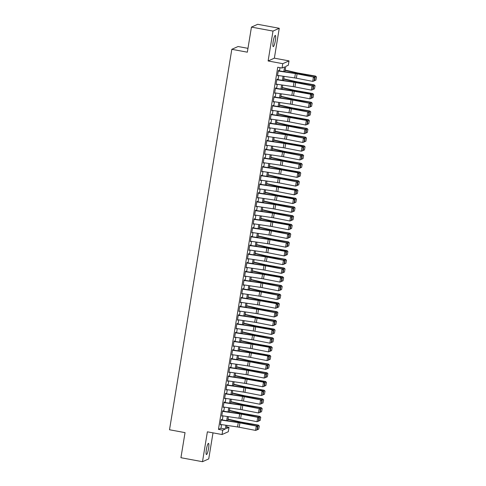 <?xml version="1.0" encoding="UTF-8"?>
<svg xmlns="http://www.w3.org/2000/svg" width="486" height="486" viewBox="0 0 486 486"><rect width="100%" height="100%" fill="white"/><g stroke="black" fill="none" stroke-linecap="round" stroke-linejoin="round"><path stroke-width="0.73" d="M208.555 448.475A5.698 0.984 100.5 0 0 208.506 443.353A5.698 0.984 100.5 0 0 206.392 449.441A5.698 0.984 100.5 0 0 206.435 454.562A5.698 0.984 100.5 0 0 208.555 448.475M275.355 40.545A5.698 0.984 100.5 0 0 275.307 35.423A5.698 0.984 100.5 0 0 273.193 41.51A5.698 0.984 100.5 0 0 273.235 46.632A5.698 0.984 100.5 0 0 275.355 40.545M226.725 426.939L229.009 427.364L228.292 431.726L222.041 434.527L222.758 430.159L225.291 429.029L225.911 425.244M247.969 48.345L238.067 46.516L231.816 49.317L169.517 429.758L185.038 432.631L180.932 457.715L202.492 461.7L208.737 458.899L213.008 432.856M231.816 49.317L247.338 52.184L251.45 27.101L257.695 24.3L279.256 28.285L273.004 31.086L268.114 60.969L282.773 63.678L289.018 60.884L288.307 65.246L285.774 66.375L284.893 71.752M268.114 60.969L274.359 58.168L279.256 28.285M274.359 58.168L289.018 60.884M251.45 27.101L273.004 31.086M221.482 420.123L221.592 419.467L221.173 419.655L220.31 424.892L220.772 424.485M222.916 411.399L223.019 410.737L222.6 410.925L221.744 416.162L222.199 415.761M224.344 402.669L224.453 402.013L224.028 402.201L223.171 407.438L223.627 407.037M225.771 393.946L225.881 393.289L225.455 393.478L224.599 398.714L225.054 398.307M227.199 385.222L227.308 384.56L226.883 384.748L226.026 389.985L226.488 389.584M228.627 376.492L228.736 375.836L228.317 376.024L227.46 381.261L227.916 380.854M230.06 367.768L230.164 367.112L229.744 367.301L228.888 372.537L229.343 372.13M231.488 359.045L231.597 358.382L231.172 358.571L230.315 363.807L230.771 363.407M232.916 350.315L233.025 349.659L232.6 349.847L231.743 355.084L232.199 354.677M234.343 341.591L234.452 340.935L234.033 341.123L233.171 346.36L233.632 345.953M235.777 332.867L235.88 332.205L235.461 332.394L234.604 337.63L235.06 337.229M237.204 324.138L237.308 323.482L236.889 323.67L236.032 328.907L236.488 328.5M238.632 315.414L238.741 314.758L238.316 314.946L237.46 320.183L237.915 319.776M240.06 306.69L240.169 306.028L239.744 306.216L238.887 311.453L239.349 311.052M241.487 297.961L241.597 297.304L241.178 297.493L240.315 302.729L240.777 302.322M242.921 289.237L243.024 288.581L242.605 288.769L241.749 294.006L242.204 293.599M244.349 280.513L244.458 279.851L244.033 280.039L243.176 285.276L243.632 284.875M245.776 271.783L245.886 271.127L245.46 271.316L244.604 276.552L245.059 276.145M247.204 263.06L247.313 262.404L246.888 262.592L246.031 267.829L246.493 267.422M248.632 254.336L248.741 253.674L248.322 253.862L247.459 259.099L247.921 258.698M250.065 245.606L250.169 244.95L249.749 245.138L248.893 250.375L249.348 249.968M251.493 236.882L251.602 236.226L251.177 236.415L250.32 241.645L250.776 241.244M252.92 228.159L253.03 227.497L252.605 227.685L251.748 232.922L252.204 232.521M254.348 219.429L254.457 218.773L254.032 218.961L253.176 224.198L253.637 223.791M255.776 210.705L255.885 210.049L255.466 210.238L254.609 215.468L255.065 215.067M257.209 201.976L257.313 201.319L256.894 201.508L256.037 206.744L256.493 206.343M258.637 193.252L258.746 192.596L258.321 192.784L257.465 198.021L257.92 197.614M260.065 184.528L260.174 183.872L259.749 184.06L258.892 189.291L259.348 188.89M261.492 175.798L261.602 175.142L261.176 175.331L260.32 180.567L260.782 180.166M262.92 167.075L263.029 166.419L262.61 166.607L261.754 171.844L262.209 171.436M264.354 158.351L264.457 157.689L264.038 157.883L263.181 163.114L263.637 162.713M265.781 149.621L265.891 148.965L265.465 149.153L264.609 154.39L265.064 153.989M267.209 140.897L267.318 140.241L266.893 140.43L266.036 145.666L266.498 145.259M268.637 132.174L268.746 131.512L268.327 131.706L267.464 136.937L267.926 136.536M270.07 123.444L270.173 122.788L269.754 122.976L268.898 128.213L269.353 127.812M271.498 114.72L271.601 114.064L271.182 114.253L270.325 119.489L270.781 119.082M272.925 105.997L273.035 105.334L272.61 105.529L271.753 110.759L272.209 110.358M274.353 97.267L274.462 96.611L274.037 96.799L273.181 102.036L273.642 101.635M275.781 88.543L275.89 87.887L275.471 88.075L274.608 93.312L275.07 92.905M277.214 79.819L277.318 79.157L276.899 79.352L276.042 84.582L276.498 84.181M283.824 71.594L284.589 66.91L282.056 68.04L277.743 67.244L218.445 429.363L220.978 428.233L221.573 424.606M222.327 419.983L223.001 415.876M223.76 411.259L224.429 407.153M225.188 402.53L225.862 398.429M226.616 393.806L227.29 389.699M228.043 385.082L228.718 380.975M229.477 376.352L230.145 372.252M230.905 367.629L231.573 363.522M232.332 358.905L233.007 354.798M233.76 350.175L234.434 346.075M235.188 341.451L235.862 337.345M236.621 332.728L237.29 328.621M238.049 323.998L238.717 319.897M239.477 315.274L240.151 311.168M240.904 306.551L241.578 302.444M242.332 297.821L243.006 293.72M243.765 289.097L244.434 284.99M245.193 280.373L245.861 276.267M246.621 271.644L247.295 267.543M248.048 262.92L248.723 258.813M249.476 254.196L250.15 250.09M250.91 245.466L251.578 241.36M252.337 236.743L253.012 232.636M253.765 228.019L254.439 223.912M255.193 219.289L255.867 215.183M256.626 210.566L257.294 206.459M258.054 201.842L258.722 197.735M259.481 193.112L260.156 189.005M260.909 184.388L261.583 180.282M262.337 175.665L263.011 171.558M263.77 166.935L264.439 162.828M265.198 158.211L265.866 154.105M266.626 149.481L267.3 145.381M268.053 140.758L268.728 136.651M269.481 132.034L270.155 127.927M270.915 123.304L271.583 119.204M272.342 114.581L273.01 110.474M273.77 105.857L274.444 101.75M275.197 97.127L275.872 93.026M276.625 88.403L277.299 84.297M278.059 79.68L278.727 75.573M279.486 70.95L280.021 67.663M278.642 71.09L278.751 70.434L278.326 70.622L277.47 75.859L277.925 75.458M222.041 434.527L207.382 431.817L202.492 461.7M218.445 429.363L222.758 430.159M282.056 68.04L282.773 63.678M226.98 425.402L226.476 428.5L229.009 427.364M284.134 76.369L283.466 80.476M282.706 85.093L282.038 89.199M281.279 93.822L280.604 97.929M279.851 102.546L279.177 106.653M278.423 111.27L277.749 115.376M276.99 119.999L276.321 124.106M275.562 128.723L274.894 132.83M274.134 137.453L273.46 141.554M272.707 146.177L272.032 150.283M271.279 154.9L270.605 159.007M269.845 163.63L269.177 167.731M268.418 172.354L267.743 176.461M266.99 181.078L266.316 185.184M265.563 189.807L264.888 193.908M264.129 198.531L263.461 202.638M262.701 207.255L262.033 211.361M261.274 215.984L260.599 220.085M259.846 224.708L259.172 228.815M258.418 233.432L257.744 237.539M256.985 242.162L256.316 246.262M255.557 250.885L254.889 254.992M254.129 259.609L253.455 263.716M252.702 268.339L252.027 272.439M251.274 277.063L250.6 281.169M249.84 285.786L249.172 289.893M248.413 294.516L247.745 298.617M246.985 303.24L246.311 307.346M245.558 311.963L244.883 316.07M244.13 320.693L243.456 324.794M242.696 329.417L242.028 333.524M241.269 338.141L240.594 342.247M239.841 346.87L239.167 350.971M238.413 355.594L237.739 359.701M236.98 364.318L236.311 368.424M235.552 373.048L234.884 377.148M234.124 381.771L233.45 385.878M232.697 390.495L232.022 394.602M231.269 399.225L230.595 403.325M229.835 407.948L229.167 412.055M228.408 416.672L227.74 420.779M226.664 420.621L227.339 416.514M228.098 411.897L228.766 407.79M229.526 403.173L230.2 399.067M230.953 394.444L231.628 390.337M232.381 385.72L233.055 381.613M233.809 376.99L234.483 372.89M235.242 368.267L235.91 364.16M236.67 359.543L237.344 355.436M238.097 350.813L238.772 346.712M239.525 342.089L240.199 337.983M240.959 333.366L241.627 329.259M242.386 324.636L243.055 320.535M243.814 315.912L244.488 311.805M245.242 307.188L245.916 303.082M246.669 298.459L247.344 294.358M248.103 289.735L248.771 285.628M249.531 281.011L250.199 276.905M250.958 272.281L251.633 268.181M252.386 263.558L253.06 259.451M253.814 254.834L254.488 250.727M255.247 246.104L255.915 242.004M256.675 237.381L257.349 233.274M258.102 228.657L258.777 224.55M259.53 219.927L260.204 215.827M260.958 211.203L261.632 207.097M262.391 202.48L263.06 198.373M263.819 193.75L264.493 189.649M265.247 185.026L265.921 180.92M266.674 176.303L267.349 172.196M268.108 167.573L268.776 163.472M269.536 158.849L270.204 154.742M270.963 150.125L271.638 146.019M272.391 141.396L273.065 137.295M273.818 132.672L274.493 128.565M275.252 123.948L275.92 119.842M276.68 115.218L277.348 111.118M278.107 106.495L278.782 102.388M279.535 97.771L280.209 93.664M280.963 89.041L281.637 84.941M282.396 80.318L283.065 76.211M220.978 428.233L225.291 429.029M277.512 75.597L277.889 75.67M276.084 84.327L276.461 84.394M274.651 93.051L275.033 93.124M273.223 101.774L273.606 101.847M271.796 110.504L272.178 110.571M270.368 119.228L270.745 119.301M268.94 127.952L269.317 128.025M267.507 136.681L267.889 136.748M266.079 145.405L266.462 145.478M264.651 154.129L265.034 154.202M263.224 162.859L263.6 162.925M261.796 171.582L262.173 171.655M260.362 180.306L260.745 180.379M258.935 189.036L259.317 189.103M257.507 197.759L257.884 197.832M256.079 206.483L256.456 206.556M254.652 215.213L255.029 215.28M253.218 223.937L253.601 224.01M251.791 232.66L252.173 232.733M250.363 241.39L250.74 241.457M248.935 250.114L249.312 250.187M247.502 258.838L247.884 258.91M246.074 267.567L246.457 267.634M244.646 276.291L245.029 276.364M243.219 285.021L243.595 285.088M241.791 293.744L242.168 293.811M240.357 302.468L240.74 302.541M238.93 311.198L239.312 311.265M237.502 319.922L237.885 319.988M236.075 328.645L236.451 328.718M234.647 337.375L235.024 337.442M233.213 346.099L233.596 346.166M231.786 354.823L232.168 354.895M230.358 363.552L230.735 363.619M228.93 372.276L229.307 372.343M227.503 381L227.879 381.073M226.069 389.729L226.452 389.796M224.641 398.453L225.024 398.52M223.214 407.177L223.59 407.25M221.786 415.907L222.163 415.973M220.352 424.63L220.735 424.703M278.259 71.035L295.409 73.562A4.453 0.516 -170.7 0 1 297.08 73.848L313.452 77.025L297.657 73.684A6.676 0.778 9.3 0 0 295.148 73.258L278.685 70.835M314.351 80.834L312.741 81.387L313.452 77.025L314.624 77.845L314.12 80.895L314.624 77.845M277.542 75.397L294.692 77.924A4.453 0.516 -170.7 0 1 296.363 78.21L312.741 81.387L314.12 80.895M314.855 77.778L314.029 76.861M315.876 80.154L316.483 77.013L315.876 80.154L314.387 80.64M314.557 80.67L315.268 76.308L298.422 73.343A6.676 0.778 -170.7 0 1 296.029 72.864L285.118 70.379M316.374 77.098L315.268 76.308L315.536 76.089L316.483 77.013M285.167 70.093L297.092 72.809A4.453 0.516 9.3 0 0 298.69 73.125L315.536 76.089M276.832 79.759L293.981 82.286A4.453 0.516 -170.7 0 1 295.652 82.571L312.024 85.749L296.229 82.413A6.676 0.778 9.3 0 0 293.72 81.988L277.257 79.558M312.923 89.558L311.313 90.11L312.024 85.749L313.197 86.569L312.692 89.624L313.197 86.569M276.115 84.127L293.265 86.648A4.453 0.516 -170.7 0 1 294.935 86.933L311.313 90.11L312.692 89.624M313.427 86.502L312.601 85.591M275.398 88.488L292.548 91.016A4.453 0.516 -170.7 0 1 294.224 91.295L311.174 94.314L294.802 91.137A6.676 0.778 9.3 0 0 292.293 90.712L275.823 88.288M311.496 98.281L309.88 98.834L310.597 94.472L311.763 95.292L311.265 98.348L311.763 95.292M274.687 92.85L291.837 95.378A4.453 0.516 -170.7 0 1 293.508 95.663L309.88 98.834L311.265 98.348M311.994 95.232L311.174 94.314M273.97 97.212L291.12 99.739A4.453 0.516 -170.7 0 1 292.791 100.025L309.169 103.202L293.368 99.867A6.676 0.778 9.3 0 0 290.859 99.436L274.396 97.012M310.068 107.011L308.452 107.564L309.169 103.202L310.335 104.022L309.837 107.072L310.335 104.022M273.26 101.574L290.409 104.101A4.453 0.516 -170.7 0 1 292.08 104.387L308.452 107.564L309.837 107.072M310.566 103.955L309.746 103.038M272.543 105.936L289.692 108.463A4.453 0.516 -170.7 0 1 291.363 108.749L307.741 111.926L291.94 108.591A6.676 0.778 9.3 0 0 289.431 108.165L272.968 105.735M308.64 115.735L307.024 116.288L307.741 111.926L308.908 112.746L308.41 115.802L308.908 112.746M271.826 110.304L288.976 112.825A4.453 0.516 -170.7 0 1 290.652 113.11L307.024 116.288L308.41 115.802M309.139 112.679L308.318 111.768M314.448 88.877L315.056 85.736L314.448 88.877L312.954 89.369M313.124 89.4L313.841 85.032L296.995 82.067A6.676 0.778 -170.7 0 1 294.601 81.587L283.69 79.109M314.946 85.822L313.841 85.032L314.108 84.819L315.056 85.736M283.733 78.817L295.664 81.533A4.453 0.516 9.3 0 0 297.262 81.855L314.108 84.819M313.02 97.601L313.622 94.46L313.02 97.601L311.526 98.093M311.696 98.123L312.413 93.762L295.567 90.797A6.676 0.778 -170.7 0 1 293.173 90.317L282.257 87.832M313.519 94.551L312.413 93.762L312.674 93.543L313.622 94.46M282.305 87.547L294.237 90.256A4.453 0.516 9.3 0 0 295.834 90.578L312.674 93.543M311.587 106.331L312.194 103.19L311.587 106.331L310.098 106.817M310.268 106.847L310.985 102.485L294.139 99.521A6.676 0.778 -170.7 0 1 291.746 99.041L280.829 96.556M312.091 103.275L310.985 102.485L311.247 102.267L312.194 103.19M280.878 96.271L292.809 98.986A4.453 0.516 9.3 0 0 294.401 99.302L311.247 102.267M310.159 115.054L310.767 111.914L310.159 115.054L308.671 115.546M308.841 115.577L309.552 111.209L292.706 108.244A6.676 0.778 -170.7 0 1 290.318 107.771L279.401 105.286M310.657 111.999L309.552 111.209L309.819 110.996L310.767 111.914M279.45 104.994L291.381 107.71A4.453 0.516 9.3 0 0 292.973 108.032L309.819 110.996M271.115 114.666L288.265 117.193A4.453 0.516 -170.7 0 1 289.935 117.472L306.885 120.492L290.513 117.314A6.676 0.778 9.3 0 0 288.004 116.889L271.54 114.465M307.207 124.465L305.597 125.011L306.308 120.65L307.48 121.47L306.976 124.525L307.48 121.47M270.398 119.027L287.548 121.555A4.453 0.516 -170.7 0 1 289.219 121.84L305.597 125.011L306.976 124.525M307.711 121.409L306.885 120.492M308.732 123.778L309.339 120.637L308.732 123.778L307.243 124.27M307.407 124.301L308.124 119.939L291.278 116.974A6.676 0.778 -170.7 0 1 288.884 116.494L277.974 114.01M309.23 120.728L308.124 119.939L308.391 119.72L309.339 120.637M278.022 113.724L289.948 116.433A4.453 0.516 9.3 0 0 291.545 116.755L308.391 119.72M269.687 123.389L286.837 125.917A4.453 0.516 -170.7 0 1 288.508 126.202L304.88 129.379L289.085 126.044A6.676 0.778 9.3 0 0 286.576 125.613L270.107 123.189M305.779 133.188L304.169 133.741L304.88 129.379L306.052 130.199L305.548 133.249L306.052 130.199M268.971 127.751L286.12 130.278A4.453 0.516 -170.7 0 1 287.791 130.564L304.169 133.741L305.548 133.249M306.277 130.133L305.457 129.215M307.304 132.508L307.911 129.367L307.304 132.508L305.809 132.994M305.98 133.024L306.696 128.662L289.85 125.698A6.676 0.778 -170.7 0 1 287.457 125.218L276.546 122.733M307.802 129.452L306.696 128.662L306.964 128.444L307.911 129.367M276.589 122.448L288.52 125.163A4.453 0.516 9.3 0 0 290.118 125.479L306.964 128.444M268.254 132.119L285.404 134.64A4.453 0.516 -170.7 0 1 287.08 134.926L303.452 138.103L287.657 134.768A6.676 0.778 9.3 0 0 285.148 134.343L268.679 131.913M304.351 141.912L302.735 142.465L303.452 138.103L304.619 138.923L304.121 141.979L304.619 138.923M267.543 136.481L284.693 139.002A4.453 0.516 -170.7 0 1 286.363 139.288L302.735 142.465L304.121 141.979M304.85 138.856L304.029 137.945M305.87 141.232L306.478 138.091L305.87 141.232L304.382 141.724M304.552 141.754L305.269 137.386L288.423 134.422A6.676 0.778 -170.7 0 1 286.029 133.948L275.112 131.463M306.374 138.176L305.269 137.386L305.53 137.174L306.478 138.091M275.161 131.171L287.092 133.887A4.453 0.516 9.3 0 0 288.69 134.209L305.53 137.174M266.826 140.843L283.976 143.37A4.453 0.516 -170.7 0 1 285.647 143.656L302.602 146.669L286.224 143.492A6.676 0.778 9.3 0 0 283.715 143.066L267.251 140.642M302.924 150.642L301.308 151.189L302.025 146.827L303.191 147.647L302.693 150.703L303.191 147.647M266.115 145.205L283.265 147.732A4.453 0.516 -170.7 0 1 284.936 148.017L301.308 151.189L302.693 150.703M303.422 147.586L302.602 146.669M304.443 149.955L305.05 146.815L304.443 149.955L302.954 150.447M303.124 150.478L303.835 146.116L286.995 143.151A6.676 0.778 -170.7 0 1 284.602 142.671L273.685 140.187M304.947 146.906L303.835 146.116L304.102 145.897L305.05 146.815M273.733 139.901L285.665 142.611A4.453 0.516 9.3 0 0 287.256 142.933L304.102 145.897M265.399 149.566L282.548 152.094A4.453 0.516 -170.7 0 1 284.219 152.379L300.597 155.556L284.796 152.221A6.676 0.778 9.3 0 0 282.287 151.79L265.824 149.366M301.496 159.365L299.88 159.918L300.597 155.556L301.763 156.377L301.265 159.426L301.763 156.377M264.682 153.928L281.831 156.456A4.453 0.516 -170.7 0 1 283.508 156.741L299.88 159.918L301.265 159.426M301.994 156.31L301.174 155.392M303.015 158.685L303.622 155.544L303.015 158.685L301.527 159.171M301.697 159.201L302.407 154.84L285.561 151.875A6.676 0.778 -170.7 0 1 283.168 151.395L272.257 148.91M303.513 155.629L302.407 154.84L302.675 154.621L303.622 155.544M272.306 148.625L284.237 151.34A4.453 0.516 9.3 0 0 285.829 151.656L302.675 154.621M263.971 158.296L281.121 160.817A4.453 0.516 -170.7 0 1 282.791 161.103L299.163 164.28L283.368 160.945A6.676 0.778 9.3 0 0 280.859 160.52L264.396 158.09M300.062 168.089L298.453 168.642L299.163 164.28L300.336 165.1L299.832 168.156L300.336 165.1M263.254 162.658L280.404 165.179A4.453 0.516 -170.7 0 1 282.074 165.465L298.453 168.642L299.832 168.156M300.567 165.033L299.74 164.122M301.587 167.409L302.195 164.268L301.587 167.409L300.093 167.901M300.263 167.931L300.98 163.563L284.134 160.599A6.676 0.778 -170.7 0 1 281.74 160.125L270.83 157.64M302.085 164.353L300.98 163.563L301.247 163.351L302.195 164.268M270.878 157.349L282.803 160.064A4.453 0.516 9.3 0 0 284.401 160.386L301.247 163.351M262.543 167.02L279.687 169.547A4.453 0.516 -170.7 0 1 281.364 169.833L298.313 172.846L281.941 169.669A6.676 0.778 9.3 0 0 279.432 169.243L262.962 166.82M298.635 176.819L297.025 177.366L297.736 173.004L298.902 173.824L298.404 176.88L298.902 173.824M261.826 171.382L278.976 173.909A4.453 0.516 -170.7 0 1 280.647 174.195L297.025 177.366L298.404 176.88M299.133 173.763L298.313 172.846M300.16 176.132L300.761 172.992L300.16 176.132L298.665 176.625M298.835 176.655L299.552 172.293L282.706 169.328A6.676 0.778 -170.7 0 1 280.313 168.849L269.402 166.364M300.658 173.083L299.552 172.293L299.819 172.074L300.761 172.992M269.444 166.078L281.376 168.788A4.453 0.516 9.3 0 0 282.974 169.11L299.819 172.074M261.11 175.744L278.259 178.271A4.453 0.516 -170.7 0 1 279.936 178.556L296.308 181.734L280.513 178.398A6.676 0.778 9.3 0 0 278.004 177.967L261.535 175.543M297.207 185.543L295.591 186.095L296.308 181.734L297.475 182.554L296.976 185.603L297.475 182.554M260.399 180.106L277.549 182.633A4.453 0.516 -170.7 0 1 279.219 182.918L295.591 186.095L296.976 185.603M297.705 182.487L296.885 181.57M298.726 184.862L299.333 181.721L298.726 184.862L297.238 185.348M297.408 185.379L298.125 181.017L281.279 178.052A6.676 0.778 -170.7 0 1 278.885 177.572L267.968 175.094M299.23 181.807L298.125 181.017L298.386 180.798L299.333 181.721M268.017 174.802L279.948 177.518A4.453 0.516 9.3 0 0 281.54 177.833L298.386 180.798M259.682 184.473L276.832 186.995A4.453 0.516 -170.7 0 1 278.502 187.28L295.458 190.299L279.079 187.122A6.676 0.778 9.3 0 0 276.57 186.697L260.107 184.267M295.78 194.266L294.164 194.819L294.88 190.457L296.047 191.277L295.549 194.333L296.047 191.277M258.971 188.835L276.115 191.363A4.453 0.516 -170.7 0 1 277.792 191.642L294.164 194.819L295.549 194.333M296.278 191.217L295.458 190.299M297.298 193.586L297.906 190.445L297.298 193.586L295.81 194.078M295.98 194.108L296.691 189.747L279.851 186.776A6.676 0.778 -170.7 0 1 277.457 186.302L266.541 183.817M297.803 190.53L296.691 189.747L296.958 189.528L297.906 190.445M266.589 183.526L278.521 186.241A4.453 0.516 9.3 0 0 280.112 186.563L296.958 189.528M258.254 193.197L275.404 195.724A4.453 0.516 -170.7 0 1 277.075 196.01L294.024 199.023L277.652 195.846A6.676 0.778 9.3 0 0 275.143 195.421L258.68 192.997M294.346 202.996L292.736 203.549L293.453 199.181L294.619 200.001L294.121 203.057L294.619 200.001M257.537 197.559L274.687 200.086A4.453 0.516 -170.7 0 1 276.364 200.372L292.736 203.549L294.121 203.057M294.85 199.94L294.024 199.023M295.871 202.31L296.478 199.169L295.871 202.31L294.382 202.802M294.552 202.832L295.263 198.47L278.417 195.506A6.676 0.778 -170.7 0 1 276.024 195.026L265.113 192.541M296.369 199.26L295.263 198.47L295.531 198.252L296.478 199.169M265.162 192.256L277.087 194.965A4.453 0.516 9.3 0 0 278.685 195.287L295.531 198.252M256.827 201.921L273.976 204.448A4.453 0.516 -170.7 0 1 275.647 204.734L292.019 207.911L276.224 204.576A6.676 0.778 9.3 0 0 273.715 204.144L257.252 201.72M292.918 211.72L291.308 212.273L292.019 207.911L293.192 208.731L292.687 211.781L293.192 208.731M256.11 206.283L273.26 208.81A4.453 0.516 -170.7 0 1 274.93 209.095L291.308 212.273L292.687 211.781M293.423 208.664L292.596 207.747M294.443 211.039L295.051 207.899L294.443 211.039L292.949 211.525M293.119 211.556L293.836 207.194L276.99 204.229A6.676 0.778 -170.7 0 1 274.596 203.749L263.685 201.271M294.941 207.984L293.836 207.194L294.103 206.975L295.051 207.899M263.728 200.979L275.659 203.695A4.453 0.516 9.3 0 0 277.257 204.011L294.103 206.975M255.399 210.651L272.543 213.172A4.453 0.516 -170.7 0 1 274.219 213.457L290.592 216.635L274.797 213.299A6.676 0.778 9.3 0 0 272.288 212.874L255.818 210.444M291.491 220.444L289.881 220.996L290.592 216.635L291.758 217.455L291.26 220.51L291.758 217.455M254.682 215.012L271.832 217.54A4.453 0.516 -170.7 0 1 273.503 217.819L289.881 220.996L291.26 220.51M291.989 217.394L291.169 216.477M293.015 219.763L293.617 216.622L293.015 219.763L291.521 220.255M291.691 220.286L292.408 215.924L275.562 212.953A6.676 0.778 -170.7 0 1 273.168 212.479L262.252 209.995M293.514 216.707L292.408 215.924L292.675 215.705L293.617 216.622M262.3 209.703L274.232 212.418A4.453 0.516 9.3 0 0 275.829 212.74L292.675 215.705M253.965 219.374L271.115 221.902A4.453 0.516 -170.7 0 1 272.792 222.187L289.741 225.2L273.363 222.023A6.676 0.778 9.3 0 0 270.86 221.598L254.391 219.174M290.063 229.173L288.447 229.726L289.164 225.358L290.33 226.178L289.832 229.234L290.33 226.178M253.255 223.736L270.404 226.263A4.453 0.516 -170.7 0 1 272.075 226.549L288.447 229.726L289.832 229.234M290.561 226.118L289.741 225.2M291.582 228.487L292.189 225.346L291.582 228.487L290.093 228.979M290.264 229.009L290.98 224.647L274.134 221.683A6.676 0.778 -170.7 0 1 271.741 221.203L260.824 218.718M292.086 225.437L290.98 224.647L291.242 224.429L292.189 225.346M260.873 218.433L272.804 221.142A4.453 0.516 9.3 0 0 274.396 221.464L291.242 224.429M252.538 228.098L269.687 230.625A4.453 0.516 -170.7 0 1 271.358 230.911L287.736 234.088L271.935 230.753A6.676 0.778 9.3 0 0 269.426 230.321L252.963 227.898M288.635 237.897L287.019 238.45L287.736 234.088L288.903 234.908L288.405 237.958L288.903 234.908M251.827 232.46L268.971 234.987A4.453 0.516 -170.7 0 1 270.647 235.273L287.019 238.45L288.405 237.958M289.134 234.841L288.313 233.924M290.154 237.217L290.762 234.076L290.154 237.217L288.666 237.703M288.836 237.733L289.547 233.371L272.701 230.407A6.676 0.778 -170.7 0 1 270.313 229.927L259.396 227.448M290.652 234.161L289.547 233.371L289.814 233.152L290.762 234.076M259.445 227.156L271.376 229.872A4.453 0.516 9.3 0 0 272.968 230.188L289.814 233.152M251.11 236.828L268.26 239.349A4.453 0.516 -170.7 0 1 269.93 239.634L286.309 242.812L270.508 239.477A6.676 0.778 9.3 0 0 267.999 239.051L251.535 236.621M287.202 246.621L285.592 247.174L286.309 242.812L287.475 243.632L286.971 246.688L287.475 243.632M250.393 241.19L267.543 243.717A4.453 0.516 -170.7 0 1 269.214 243.996L285.592 247.174L286.971 246.688M287.706 243.571L286.88 242.654M288.727 245.94L289.334 242.8L288.727 245.94L287.238 246.432M287.408 246.463L288.119 242.101L271.273 239.13A6.676 0.778 -170.7 0 1 268.88 238.656L257.969 236.172M289.225 242.885L288.119 242.101L288.386 241.882L289.334 242.8M258.017 235.88L269.943 238.596A4.453 0.516 9.3 0 0 271.54 238.918L288.386 241.882M249.683 245.552L266.832 248.079A4.453 0.516 -170.7 0 1 268.503 248.364L285.452 251.377L269.08 248.2A6.676 0.778 9.3 0 0 266.571 247.775L250.108 245.351M285.774 255.35L284.164 255.903L284.875 251.535L286.047 252.356L285.543 255.411L286.047 252.356M248.966 249.913L266.115 252.441A4.453 0.516 -170.7 0 1 267.786 252.726L284.164 255.903L285.543 255.411M286.278 252.295L285.452 251.377M287.299 254.664L287.906 251.523L287.299 254.664L285.804 255.156M285.975 255.186L286.691 250.825L269.845 247.86A6.676 0.778 -170.7 0 1 267.452 247.38L256.541 244.895M287.797 251.614L286.691 250.825L286.959 250.606L287.906 251.523M256.584 244.61L268.515 247.319A4.453 0.516 9.3 0 0 270.113 247.641L286.959 250.606M248.249 254.275L265.399 256.802A4.453 0.516 -170.7 0 1 267.075 257.088L283.447 260.265L267.652 256.93A6.676 0.778 9.3 0 0 265.143 256.499L248.674 254.075M284.346 264.074L282.731 264.627L283.447 260.265L284.614 261.085L284.116 264.135L284.614 261.085M247.538 258.637L264.688 261.164A4.453 0.516 -170.7 0 1 266.358 261.45L282.731 264.627L284.116 264.135M284.845 261.018L284.024 260.101M285.871 263.394L286.473 260.253L285.871 263.394L284.377 263.88M284.547 263.91L285.264 259.548L268.418 256.584A6.676 0.778 -170.7 0 1 266.024 256.104L255.107 253.625M286.369 260.338L285.264 259.548L285.525 259.33L286.473 260.253M255.156 253.334L267.087 256.049A4.453 0.516 9.3 0 0 268.685 256.365L285.525 259.33M246.821 263.005L263.971 265.526A4.453 0.516 -170.7 0 1 265.642 265.812L282.02 268.989L266.219 265.654A6.676 0.778 9.3 0 0 263.71 265.228L247.246 262.798M282.919 272.798L281.303 273.351L282.02 268.989L283.186 269.809L282.688 272.865L283.186 269.809M246.11 267.367L263.26 269.894A4.453 0.516 -170.7 0 1 264.931 270.173L281.303 273.351L282.688 272.865M283.417 269.748L282.597 268.831M284.438 272.117L285.045 268.977L284.438 272.117L282.949 272.61M283.119 272.64L283.836 268.278L266.99 265.307A6.676 0.778 -170.7 0 1 264.597 264.834L253.68 262.349M284.942 269.062L283.836 268.278L284.097 268.059L285.045 268.977M253.728 262.057L265.66 264.773A4.453 0.516 9.3 0 0 267.251 265.095L284.097 268.059M245.394 271.729L262.543 274.256A4.453 0.516 -170.7 0 1 264.214 274.541L281.169 277.555L264.791 274.377A6.676 0.778 9.3 0 0 262.282 273.952L245.819 271.528M281.491 281.528L279.875 282.08L280.592 277.713L281.759 278.533L281.26 281.588L281.759 278.533M244.677 276.091L261.826 278.618A4.453 0.516 -170.7 0 1 263.503 278.903L279.875 282.08L281.26 281.588M281.989 278.472L281.169 277.555M283.01 280.841L283.617 277.7L283.01 280.841L281.522 281.333M281.692 281.364L282.402 277.002L265.556 274.037A6.676 0.778 -170.7 0 1 263.169 273.557L252.252 271.073M283.508 277.792L282.402 277.002L282.67 276.783L283.617 277.7M252.301 270.787L264.232 273.497A4.453 0.516 9.3 0 0 265.824 273.818L282.67 276.783M243.966 280.452L261.116 282.98A4.453 0.516 -170.7 0 1 262.786 283.265L279.158 286.442L263.363 283.107A6.676 0.778 9.3 0 0 260.854 282.676L244.391 280.252M280.058 290.251L278.448 290.804L279.158 286.442L280.331 287.262L279.827 290.312L280.331 287.262M243.249 284.814L260.399 287.341A4.453 0.516 -170.7 0 1 262.069 287.627L278.448 290.804L279.827 290.312M280.562 287.196L279.736 286.278M281.582 289.571L282.19 286.43L281.582 289.571L280.094 290.063M280.264 290.087L280.975 285.725L264.129 282.761A6.676 0.778 -170.7 0 1 261.735 282.281L250.825 279.802M282.08 286.515L280.975 285.725L281.242 285.507L282.19 286.43M250.873 279.511L262.798 282.226A4.453 0.516 9.3 0 0 264.396 282.542L281.242 285.507M242.538 289.182L259.688 291.703A4.453 0.516 -170.7 0 1 261.359 291.989L277.731 295.166L261.936 291.831A6.676 0.778 9.3 0 0 259.427 291.406L242.964 288.976M278.63 298.975L277.02 299.528L277.731 295.166L278.903 295.986L278.399 299.042L278.903 295.986M241.821 293.544L258.971 296.071A4.453 0.516 -170.7 0 1 260.642 296.351L277.02 299.528L278.399 299.042M279.128 295.925L278.308 295.008M280.155 298.295L280.762 295.154L280.155 298.295L278.66 298.787M278.83 298.817L279.547 294.455L262.701 291.485A6.676 0.778 -170.7 0 1 260.308 291.011L249.397 288.526M280.653 295.239L279.547 294.455L279.815 294.237L280.762 295.154M249.44 288.234L261.371 290.95A4.453 0.516 9.3 0 0 262.969 291.272L279.815 294.237M241.105 297.906L258.254 300.433A4.453 0.516 -170.7 0 1 259.931 300.719L276.88 303.732L260.508 300.555A6.676 0.778 9.3 0 0 257.999 300.129L241.53 297.705M277.202 307.705L275.586 308.258L276.303 303.89L277.47 304.71L276.971 307.766L277.47 304.71M240.394 302.268L257.544 304.795A4.453 0.516 -170.7 0 1 259.214 305.08L275.586 308.258L276.971 307.766M277.7 304.649L276.88 303.732M278.721 307.024L279.329 303.878L278.721 307.024L277.233 307.51M277.403 307.541L278.12 303.179L261.274 300.214A6.676 0.778 -170.7 0 1 258.88 299.734L247.963 297.25M279.225 303.969L278.12 303.179L278.381 302.96L279.329 303.878M248.012 296.964L259.943 299.68A4.453 0.516 9.3 0 0 261.541 299.996L278.381 302.96M239.677 306.63L256.827 309.157A4.453 0.516 -170.7 0 1 258.497 309.442L274.876 312.62L259.074 309.284A6.676 0.778 9.3 0 0 256.565 308.853L240.102 306.429M275.775 316.429L274.159 316.981L274.876 312.62L276.042 313.44L275.544 316.495L276.042 313.44M238.966 310.991L256.116 313.519A4.453 0.516 -170.7 0 1 257.787 313.804L274.159 316.981L275.544 316.495M276.273 313.373L275.453 312.455M277.293 315.748L277.901 312.607L277.293 315.748L275.805 316.24M275.975 316.265L276.686 311.903L259.846 308.938A6.676 0.778 -170.7 0 1 257.452 308.458L246.536 305.98M277.798 312.692L276.686 311.903L276.953 311.69L277.901 312.607M246.584 305.688L258.516 308.403A4.453 0.516 9.3 0 0 260.107 308.719L276.953 311.69M238.249 315.359L255.399 317.88A4.453 0.516 -170.7 0 1 257.07 318.166L273.448 321.343L257.647 318.008A6.676 0.778 9.3 0 0 255.138 317.583L238.675 315.153M274.347 325.152L272.731 325.705L273.448 321.343L274.614 322.163L274.116 325.219L274.614 322.163M237.533 319.721L254.682 322.248A4.453 0.516 -170.7 0 1 256.359 322.528L272.731 325.705L274.116 325.219M274.845 322.103L274.025 321.185M275.866 324.472L276.473 321.331L275.866 324.472L274.377 324.964M274.547 324.994L275.258 320.632L258.412 317.668A6.676 0.778 -170.7 0 1 256.019 317.188L245.108 314.703M276.364 321.416L275.258 320.632L275.526 320.414L276.473 321.331M245.157 314.412L257.088 317.127A4.453 0.516 9.3 0 0 258.68 317.449L275.526 320.414M236.822 324.083L253.971 326.61A4.453 0.516 -170.7 0 1 255.642 326.896L272.591 329.909L256.219 326.732A6.676 0.778 9.3 0 0 253.71 326.306L237.247 323.883M272.913 333.882L271.303 334.435L272.014 330.067L273.187 330.887L272.682 333.943L273.187 330.887M236.105 328.445L253.255 330.972A4.453 0.516 -170.7 0 1 254.925 331.258L271.303 334.435L272.682 333.943M273.418 330.826L272.591 329.909M274.438 333.202L275.046 330.055L274.438 333.202L272.944 333.688M273.114 333.718L273.831 329.356L256.985 326.392A6.676 0.778 -170.7 0 1 254.591 325.912L243.68 323.427M274.936 330.146L273.831 329.356L274.098 329.137L275.046 330.055M243.729 323.141L255.654 325.857A4.453 0.516 9.3 0 0 257.252 326.173L274.098 329.137M235.394 332.807L252.544 335.334A4.453 0.516 -170.7 0 1 254.214 335.619L270.587 338.797L254.792 335.462A6.676 0.778 9.3 0 0 252.283 335.03L235.813 332.606M271.486 342.606L269.876 343.159L270.587 338.797L271.753 339.617L271.255 342.673L271.753 339.617M234.677 337.175L251.827 339.696A4.453 0.516 -170.7 0 1 253.498 339.981L269.876 343.159L271.255 342.673M271.984 339.55L271.164 338.633M273.01 341.925L273.612 338.785L273.01 341.925L271.516 342.417M271.686 342.442L272.403 338.08L255.557 335.115A6.676 0.778 -170.7 0 1 253.163 334.635L242.253 332.157M273.509 338.87L272.403 338.08L272.67 337.867L273.612 338.785M242.295 331.865L254.227 334.581A4.453 0.516 9.3 0 0 255.824 334.897L272.67 337.867M233.96 341.537L251.11 344.058A4.453 0.516 -170.7 0 1 252.787 344.343L269.736 347.362L253.364 344.185A6.676 0.778 9.3 0 0 250.855 343.76L234.386 341.336M270.058 351.329L268.442 351.882L269.159 347.52L270.325 348.341L269.827 351.396L270.325 348.341M233.25 345.898L250.399 348.426A4.453 0.516 -170.7 0 1 252.07 348.711L268.442 351.882L269.827 351.396M270.556 348.28L269.736 347.362M271.577 350.649L272.184 347.508L271.577 350.649L270.088 351.141M270.259 351.171L270.975 346.81L254.129 343.845A6.676 0.778 -170.7 0 1 251.736 343.365L240.819 340.88M272.081 347.593L270.975 346.81L271.237 346.591L272.184 347.508M240.868 340.589L252.799 343.304A4.453 0.516 9.3 0 0 254.391 343.626L271.237 346.591M232.533 350.26L249.683 352.787A4.453 0.516 -170.7 0 1 251.353 353.073L268.308 356.086L251.93 352.909A6.676 0.778 9.3 0 0 249.421 352.484L232.958 350.06M268.63 360.059L267.014 360.612L267.731 356.244L268.898 357.07L268.4 360.12L268.898 357.07M231.822 354.622L248.966 357.149A4.453 0.516 -170.7 0 1 250.642 357.435L267.014 360.612L268.4 360.12M269.129 357.003L268.308 356.086M270.149 359.379L270.757 356.238L270.149 359.379L268.661 359.865M268.831 359.895L269.542 355.533L252.702 352.569A6.676 0.778 -170.7 0 1 250.308 352.089L239.391 349.604M270.653 356.323L269.542 355.533L269.809 355.315L270.757 356.238M239.44 349.319L251.371 352.034A4.453 0.516 9.3 0 0 252.963 352.35L269.809 355.315M231.105 358.984L248.255 361.511A4.453 0.516 -170.7 0 1 249.925 361.797L266.304 364.974L250.503 361.639A6.676 0.778 9.3 0 0 247.994 361.207L231.53 358.783M267.197 368.783L265.587 369.336L266.304 364.974L267.47 365.794L266.972 368.85L267.47 365.794M230.388 363.352L247.538 365.873A4.453 0.516 -170.7 0 1 249.215 366.158L265.587 369.336L266.972 368.85M267.701 365.727L266.881 364.816M268.722 368.102L269.329 364.962L268.722 368.102L267.233 368.595M267.403 368.619L268.114 364.257L251.268 361.292A6.676 0.778 -170.7 0 1 248.875 360.812L237.964 358.334M269.22 365.047L268.114 364.257L268.381 364.044L269.329 364.962M238.012 358.042L249.938 360.758A4.453 0.516 9.3 0 0 251.535 361.074L268.381 364.044M229.678 367.714L246.827 370.235A4.453 0.516 -170.7 0 1 248.498 370.52L264.87 373.698L249.075 370.362A6.676 0.778 9.3 0 0 246.566 369.937L230.103 367.513M265.769 377.507L264.159 378.059L264.87 373.698L266.042 374.518L265.538 377.573L266.042 374.518M228.961 372.076L246.11 374.603A4.453 0.516 -170.7 0 1 247.781 374.888L264.159 378.059L265.538 377.573M266.273 374.457L265.447 373.54M267.294 376.826L267.901 373.685L267.294 376.826L265.799 377.318M265.97 377.349L266.686 372.987L249.84 370.022A6.676 0.778 -170.7 0 1 247.447 369.542L236.536 367.058M267.792 373.777L266.686 372.987L266.954 372.768L267.901 373.685M236.579 366.766L248.51 369.482A4.453 0.516 9.3 0 0 250.108 369.803L266.954 372.768M228.25 376.437L245.394 378.965A4.453 0.516 -170.7 0 1 247.07 379.25L264.02 382.263L247.647 379.086A6.676 0.778 9.3 0 0 245.138 378.661L228.669 376.237M264.341 386.236L262.732 386.789L263.442 382.427L264.609 383.247L264.111 386.297L264.609 383.247M227.533 380.799L244.683 383.326A4.453 0.516 -170.7 0 1 246.353 383.612L262.732 386.789L264.111 386.297M264.84 383.181L264.02 382.263M265.866 385.556L266.468 382.415L265.866 385.556L264.372 386.042M264.542 386.072L265.259 381.71L248.413 378.746A6.676 0.778 -170.7 0 1 246.019 378.266L235.103 375.781M266.364 382.5L265.259 381.71L265.526 381.492L266.468 382.415M235.151 375.496L247.082 378.211A4.453 0.516 9.3 0 0 248.68 378.527L265.526 381.492M226.816 385.161L243.966 387.688A4.453 0.516 -170.7 0 1 245.643 387.974L262.592 390.993L246.214 387.816A6.676 0.778 9.3 0 0 243.711 387.385L227.241 384.961M262.914 394.96L261.298 395.513L262.015 391.151L263.181 391.971L262.683 395.027L263.181 391.971M226.105 389.529L243.255 392.05A4.453 0.516 -170.7 0 1 244.926 392.336L261.298 395.513L262.683 395.027M263.412 391.904L262.592 390.993M264.433 394.28L265.04 391.139L264.433 394.28L262.944 394.772M263.114 394.802L263.831 390.434L246.985 387.47A6.676 0.778 -170.7 0 1 244.592 386.99L233.675 384.511M264.937 391.224L263.831 390.434L264.092 390.222L265.04 391.139M233.723 384.219L245.655 386.935A4.453 0.516 9.3 0 0 247.246 387.251L264.092 390.222M225.389 393.891L242.538 396.418A4.453 0.516 -170.7 0 1 244.209 396.698L260.587 399.875L244.786 396.54A6.676 0.778 9.3 0 0 242.277 396.114L225.814 393.69M261.486 403.684L259.87 404.237L260.587 399.875L261.754 400.695L261.255 403.751L261.754 400.695M224.678 398.253L241.821 400.78A4.453 0.516 -170.7 0 1 243.498 401.065L259.87 404.237L261.255 403.751M261.984 400.634L261.164 399.717M263.005 403.003L263.612 399.863L263.005 403.003L261.517 403.495M261.687 403.526L262.397 399.164L245.552 396.199A6.676 0.778 -170.7 0 1 243.164 395.719L232.247 393.235M263.509 399.954L262.397 399.164L262.665 398.945L263.612 399.863M232.296 392.943L244.227 395.659A4.453 0.516 9.3 0 0 245.819 395.981L262.665 398.945M223.961 402.615L241.111 405.142A4.453 0.516 -170.7 0 1 242.781 405.427L259.16 408.605L243.358 405.263A6.676 0.778 9.3 0 0 240.849 404.838L224.386 402.414M260.053 412.414L258.443 412.966L259.16 408.605L260.326 409.425L259.822 412.474L260.326 409.425M223.244 406.976L240.394 409.504A4.453 0.516 -170.7 0 1 242.071 409.789L258.443 412.966L259.822 412.474M260.557 409.358L259.731 408.44M261.577 411.733L262.185 408.592L261.577 411.733L260.089 412.219M260.259 412.25L260.97 407.888L244.124 404.923A6.676 0.778 -170.7 0 1 241.73 404.443L230.82 401.958M262.075 408.677L260.97 407.888L261.237 407.669L262.185 408.592M230.868 401.673L242.793 404.388A4.453 0.516 9.3 0 0 244.391 404.704L261.237 407.669M222.533 411.338L239.683 413.865A4.453 0.516 -170.7 0 1 241.354 414.151L257.726 417.328L241.931 413.993A6.676 0.778 9.3 0 0 239.422 413.562L222.959 411.138M258.625 421.137L257.015 421.69L257.726 417.328L258.898 418.148L258.394 421.204L258.898 418.148M221.816 415.706L238.966 418.227A4.453 0.516 -170.7 0 1 240.637 418.513L257.015 421.69L258.394 421.204M259.129 418.082L258.303 417.17M260.15 420.457L260.757 417.316L260.15 420.457L258.655 420.949M258.825 420.979L259.542 416.611L242.696 413.647A6.676 0.778 -170.7 0 1 240.303 413.167L229.392 410.688M260.648 417.401L259.542 416.611L259.81 416.399L260.757 417.316M229.435 410.397L241.366 413.112A4.453 0.516 9.3 0 0 242.964 413.428L259.81 416.399M221.106 420.068L238.249 422.595A4.453 0.516 -170.7 0 1 239.926 422.875L256.298 426.052L240.503 422.717A6.676 0.778 9.3 0 0 237.994 422.291L221.525 419.868M257.197 429.861L255.581 430.414L256.298 426.052L257.465 426.872L256.966 429.928L257.465 426.872M220.389 424.43L237.539 426.957A4.453 0.516 -170.7 0 1 239.209 427.243L255.581 430.414L256.966 429.928M257.695 426.811L256.875 425.894M258.722 429.181L259.324 426.04L258.722 429.181L257.228 429.673M257.398 429.703L258.115 425.341L241.269 422.377A6.676 0.778 -170.7 0 1 238.875 421.897L227.958 419.412M259.22 426.131L258.115 425.341L258.376 425.122L259.324 426.04M228.007 419.126L239.938 421.836A4.453 0.516 9.3 0 0 241.536 422.158L258.376 425.122M295.409 73.562L294.692 77.924M297.08 73.848L296.363 78.21M298.343 73.817L298.422 73.343M295.944 73.38L296.029 72.864M293.981 82.286L293.265 86.648M295.652 82.571L294.935 86.933M292.548 91.016L291.837 95.378M294.224 91.295L293.508 95.663M291.12 99.739L290.409 104.101M292.791 100.025L292.08 104.387M289.692 108.463L288.976 112.825M291.363 108.749L290.652 113.11M296.916 82.547L296.995 82.067M294.516 82.11L294.601 81.587M295.488 91.271L295.567 90.797M293.088 90.833L293.173 90.317M294.06 99.995L294.139 99.521M291.661 99.557L291.746 99.041M292.633 108.724L292.706 108.244M290.233 108.287L290.318 107.771M288.265 117.193L287.548 121.555M289.935 117.472L289.219 121.84M291.199 117.448L291.278 116.974M288.799 117.011L288.884 116.494M286.837 125.917L286.12 130.278M288.508 126.202L287.791 130.564M289.771 126.178L289.85 125.698M287.372 125.74L287.457 125.218M285.404 134.64L284.693 139.002M287.08 134.926L286.363 139.288M288.344 134.901L288.423 134.422M285.944 134.464L286.029 133.948M283.976 143.37L283.265 147.732M285.647 143.656L284.936 148.017M286.916 143.625L286.995 143.151M284.517 143.188L284.602 142.671M282.548 152.094L281.831 156.456M284.219 152.379L283.508 156.741M285.489 152.355L285.561 151.875M283.083 151.918L283.168 151.395M281.121 160.817L280.404 165.179M282.791 161.103L282.074 165.465M284.055 161.079L284.134 160.599M281.655 160.641L281.74 160.125M279.687 169.547L278.976 173.909M281.364 169.833L280.647 174.195M282.627 169.802L282.706 169.328M280.228 169.365L280.313 168.849M278.259 178.271L277.549 182.633M279.936 178.556L279.219 182.918M281.2 178.532L281.279 178.052M278.8 178.095L278.885 177.572M276.832 186.995L276.115 191.363M278.502 187.28L277.792 191.642M279.772 187.256L279.851 186.776M277.372 186.818L277.457 186.302M275.404 195.724L274.687 200.086M277.075 196.01L276.364 200.372M278.338 195.98L278.417 195.506M275.939 195.542L276.024 195.026M273.976 204.448L273.26 208.81M275.647 204.734L274.93 209.095M276.911 204.709L276.99 204.229M274.511 204.272L274.596 203.749M272.543 213.172L271.832 217.54M274.219 213.457L273.503 217.819M275.483 213.433L275.562 212.953M273.083 212.996L273.168 212.479M271.115 221.902L270.404 226.263M272.792 222.187L272.075 226.549M274.055 222.157L274.134 221.683M271.656 221.719L271.741 221.203M269.687 230.625L268.971 234.987M271.358 230.911L270.647 235.273M272.628 230.886L272.701 230.407M270.228 230.449L270.313 229.927M268.26 239.349L267.543 243.717M269.93 239.634L269.214 243.996M271.194 239.61L271.273 239.13M268.794 239.173L268.88 238.656M266.832 248.079L266.115 252.441M268.503 248.364L267.786 252.726M269.766 248.334L269.845 247.86M267.367 247.896L267.452 247.38M265.399 256.802L264.688 261.164M267.075 257.088L266.358 261.45M268.339 257.064L268.418 256.584M265.939 256.626L266.024 256.104M263.971 265.526L263.26 269.894M265.642 265.812L264.931 270.173M266.911 265.787L266.99 265.307M264.512 265.35L264.597 264.834M262.543 274.256L261.826 278.618M264.214 274.541L263.503 278.903M265.484 274.511L265.556 274.037M263.084 274.074L263.169 273.557M261.116 282.98L260.399 287.341M262.786 283.265L262.069 287.627M264.05 283.241L264.129 282.761M261.65 282.803L261.735 282.281M259.688 291.703L258.971 296.071M261.359 291.989L260.642 296.351M262.622 291.965L262.701 291.485M260.223 291.527L260.308 291.011M258.254 300.433L257.544 304.795M259.931 300.719L259.214 305.08M261.195 300.688L261.274 300.214M258.795 300.251L258.88 299.734M256.827 309.157L256.116 313.519M258.497 309.442L257.787 313.804M259.767 309.418L259.846 308.938M257.367 308.981L257.452 308.458M255.399 317.88L254.682 322.248M257.07 318.166L256.359 322.528M258.339 318.142L258.412 317.668M255.94 317.704L256.019 317.188M253.971 326.61L253.255 330.972M255.642 326.896L254.925 331.258M256.906 326.865L256.985 326.392M254.506 326.428L254.591 325.912M252.544 335.334L251.827 339.696M254.214 335.619L253.498 339.981M255.478 335.595L255.557 335.115M253.078 335.158L253.163 334.635M251.11 344.058L250.399 348.426M252.787 344.343L252.07 348.711M254.05 344.319L254.129 343.845M251.651 343.881L251.736 343.365M249.683 352.787L248.966 357.149M251.353 353.073L250.642 357.435M252.623 353.043L252.702 352.569M250.223 352.605L250.308 352.089M248.255 361.511L247.538 365.873M249.925 361.797L249.215 366.158M251.189 361.772L251.268 361.292M248.789 361.335L248.875 360.812M246.827 370.235L246.11 374.603M248.498 370.52L247.781 374.888M249.761 370.496L249.84 370.022M247.362 370.059L247.447 369.542M245.394 378.965L244.683 383.326M247.07 379.25L246.353 383.612M248.334 379.22L248.413 378.746M245.934 378.782L246.019 378.266M243.966 387.688L243.255 392.05M245.643 387.974L244.926 392.336M246.906 387.95L246.985 387.47M244.507 387.512L244.592 386.99M242.538 396.418L241.821 400.78M244.209 396.698L243.498 401.065M245.479 396.673L245.552 396.199M243.079 396.236L243.164 395.719M241.111 405.142L240.394 409.504M242.781 405.427L242.071 409.789M244.045 405.397L244.124 404.923M241.645 404.96L241.73 404.443M239.683 413.865L238.966 418.227M241.354 414.151L240.637 418.513M242.617 414.127L242.696 413.647M240.218 413.689L240.303 413.167M238.249 422.595L237.539 426.957M239.926 422.875L239.209 427.243M241.19 422.85L241.269 422.377M238.79 422.413L238.875 421.897"/></g></svg>
